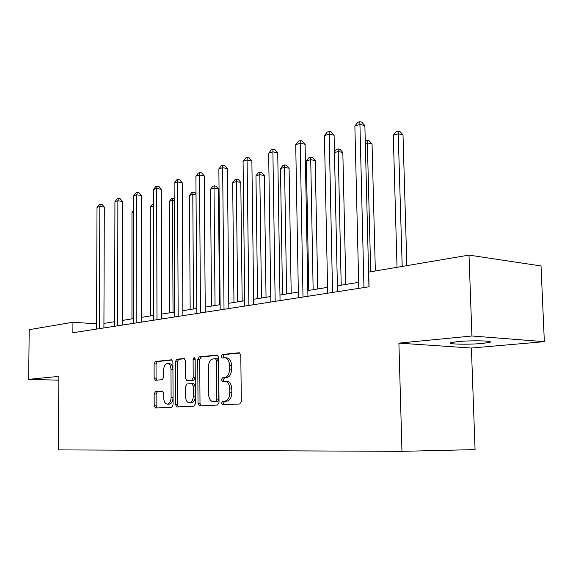 <?xml version="1.0" encoding="UTF-8"?>
<svg xmlns="http://www.w3.org/2000/svg" width="573" height="573" viewBox="0 0 573 573"><rect width="100%" height="100%" fill="white"/><g stroke="black" fill="none" stroke-linecap="round" stroke-linejoin="round"><path stroke-width="0.86" d="M221.572 403.091L222.661 404.803L239.715 403.994L241.319 401.336L240.789 355.117L239.242 352.724L222.217 354.501L221.135 356.363L222.181 358.003L224.709 357.774C227.61 358.182 229.221 360.711 229.544 365.359L229.58 369.155C229.315 374.097 227.653 376.927 224.595 377.657L222.431 377.822L221.357 379.67L222.424 381.346L224.838 381.174C227.803 381.597 229.451 384.182 229.78 388.931L229.823 392.749C229.558 397.705 227.889 400.506 224.824 401.15L222.653 401.265L221.572 403.091M225.074 381.181L226.844 381.238C229.802 381.654 231.456 384.239 231.786 388.981L231.829 392.791C231.564 397.741 229.895 400.541 226.829 401.186L224.659 401.301L223.577 403.12L224.287 404.724M239.922 352.961L224.208 354.601L223.133 356.463L223.628 357.867M225.024 357.788L226.707 357.867C229.608 358.275 231.22 360.804 231.542 365.445L231.585 369.234C231.32 374.169 229.658 376.998 226.593 377.722L224.43 377.894L223.355 379.734L223.943 381.238M482.573 343.435L489.865 342.296C494.549 340.763 471.042 340.255 457.505 341.623L450.607 342.733C446.353 344.266 469.058 344.738 482.573 343.435M155.498 391.545L154.166 393.966L154.194 405.727L155.512 407.997L171.692 407.231L173.082 404.774L172.903 362.014L171.585 359.794L155.433 361.477L154.101 363.927L154.13 378.051L155.419 380.264L162.288 379.706L163.649 377.249L163.62 370.158C163.857 366.176 165.139 363.962 167.474 363.518C169.601 363.841 170.768 365.825 170.983 369.478L171.098 397.562C170.869 401.501 169.615 403.686 167.323 404.115C165.131 403.779 163.928 401.737 163.713 397.999L163.699 393.343L162.374 391.08L155.498 391.545L157.439 391.588L156.107 394.002L156.135 405.756L157.066 407.926M58.883 376.382L28.65 379.34L29.209 329.668L72.936 322.255L72.864 332.763L369.062 286.779L368.69 272.111L469.008 255.107L471.93 335.993L398.901 343.134L401.967 451.331L58.296 449.898L58.883 376.382M198.029 403.521L199.504 405.906L217.489 405.054L219.029 402.461L218.621 357.373L217.146 355.031L199.196 356.907L197.728 359.493L198.029 403.521L200.013 403.55L201.059 405.834M193.982 406.171L176.928 406.98L175.539 404.653L175.352 361.771L176.742 359.25L183.99 358.497L185.351 360.754L185.444 378.302L186.898 380.601L191.762 380.221L193.208 377.671L193.094 359.235L194.175 357.43L195.149 359.027L195.436 403.65L193.982 406.171M401.967 451.331L475.06 449.604L471.4 348.033L544.35 341.666L471.93 335.993M544.35 341.666L541.027 265.951L469.008 255.107M28.65 379.34L58.854 380.193M96.551 323.831L72.936 322.255M358.662 282.353L337.382 285.784M327.577 287.367L307.823 290.547M298.332 292.08L279.961 295.038M270.764 296.52L253.66 299.278M244.735 300.718L228.785 303.289M220.118 304.686L205.22 307.085M196.804 308.439L182.88 310.688M174.686 312.006L161.65 314.104M153.679 315.394L141.467 317.356M133.702 318.609L122.25 320.457M114.686 321.675L103.928 323.408M398.901 343.134L471.4 348.033M217.797 355.267L201.166 357L199.705 359.586L200.013 403.55M215.756 401.623L216.823 399.811L216.479 360.324L215.448 358.691L213.156 358.92C210.198 359.694 208.593 362.487 208.343 367.3L208.558 394.038C208.866 398.744 210.477 401.315 213.392 401.737L217.754 401.652L218.822 399.839L216.823 399.811M215.577 358.705L217.439 358.784L218.471 360.417L218.822 399.839M215.104 401.759L213.521 401.737M217.754 401.652L215.512 401.766M184.592 358.727L178.697 359.335L177.301 361.85L177.501 404.681L178.489 406.909M188.682 380.651L193.738 380.279L195.185 377.736L195.064 359.328L193.094 359.235M195.128 358.719L195.064 359.328M185.545 396.58C185.781 400.42 187.056 402.511 189.362 402.855C191.776 402.418 193.101 400.169 193.33 396.122L193.266 385.944L191.783 383.616L186.92 383.982L185.494 386.496L185.545 396.58M189.362 402.855L191.339 402.883C193.753 402.447 195.078 400.205 195.307 396.158L193.33 396.122M191.962 383.624L193.817 383.674L195.243 385.994L195.307 396.158M162.839 391.223L157.439 391.588M167.323 404.115L169.279 404.144C171.513 403.743 172.774 401.63 173.053 397.798M172.931 369.341C172.666 365.81 171.499 363.898 169.422 363.597L167.667 363.526M172.172 360.016L157.367 361.563L156.035 364.005L156.071 378.116L156.844 380.15M406.851 265.643L403.005 134.884L398.364 133.76L393.286 135.257L397.032 267.312M402.203 266.431L398.135 131.095L399.983 131.554L403.005 134.884M393.286 135.257L396.101 131.704L398.135 131.095M368.948 286.794L364.872 125.594L359.937 124.391L363.97 287.567M354.873 125.988L357.788 122.314L359.808 121.669L359.937 124.391L354.873 125.988L358.805 288.369M359.808 121.669L361.785 122.156L364.872 125.594M375.344 270.986L372.042 143.959L367.422 142.892L365.323 143.515M370.71 271.774L367.279 140.285L369.127 140.714L372.042 143.959M365.266 140.979L367.279 140.285M345.834 284.423L342.826 152.511L338.228 151.508L334.467 152.626M341.207 285.168L338.177 148.951L340.011 149.352L342.826 152.511M334.453 151.909L336.365 149.489L338.177 148.951M337.511 291.678L334.088 135.228L329.174 134.096L332.555 292.445M324.418 135.593L327.24 132.034L329.146 131.432L329.174 134.096L324.418 135.593L327.699 293.197M329.146 131.432L331.108 131.883L334.088 135.228M307.93 296.27L305.087 144.296L300.209 143.236L303.002 297.036M295.725 144.647L298.469 141.187L300.266 140.621L300.209 143.236L295.725 144.647L298.433 297.745M300.266 140.621L302.215 141.044L305.087 144.296M317.75 288.95L315.214 160.598L310.645 159.652L306.369 160.92L308.804 290.389M313.152 289.687L310.673 157.138L312.5 157.525L315.214 160.598M306.369 160.92L308.962 157.654L310.673 157.138M291.191 293.226L289.079 168.254L284.545 167.359L280.491 168.555L282.503 294.629M286.622 293.963L284.545 167.359L284.638 164.895L286.45 165.253L289.079 168.254M280.491 168.555L283.019 165.375L284.638 164.895M266.037 297.28L264.311 175.51L259.805 174.665L255.959 175.796L257.592 298.64M261.496 298.017L259.805 174.665L259.963 172.244L261.761 172.58L264.311 175.51M255.959 175.796L258.423 172.702L259.963 172.244M280.054 300.596L277.733 152.855L272.891 151.852L275.162 301.355M268.658 153.192L271.33 149.825L273.02 149.288L272.891 151.852L268.658 153.192L270.843 302.028M273.02 149.288L274.954 149.689L277.733 152.855M253.732 304.686L251.876 160.941L247.078 159.996L248.875 305.438M243.074 161.257L245.674 157.99L247.278 157.475L247.078 159.996L243.074 161.257L244.8 306.068M247.278 157.475L249.198 157.862L251.876 160.941M228.835 308.546L227.409 168.591L222.653 167.703L224.022 309.298M218.865 168.899L221.393 165.712L222.911 165.232L222.653 167.703L218.865 168.899L220.168 309.893M222.911 165.232L224.817 165.59L227.409 168.591M205.263 312.206L204.217 175.847L199.504 175.001L200.493 312.951M195.909 176.14L198.38 173.039L199.819 172.58L199.504 175.001L195.909 176.14L196.84 313.517M199.819 172.58L201.703 172.917L204.217 175.847M182.902 315.68L182.207 182.737L177.537 181.935L178.182 316.411M174.12 183.009L176.534 179.986L177.902 179.557L177.537 181.935L174.12 183.009L174.708 316.955M177.902 179.557L179.764 179.879L182.207 182.737M161.665 318.975L161.285 189.276L156.665 188.517L156.988 319.705M153.414 189.548L155.77 186.597L157.066 186.182L156.665 188.517L153.414 189.548L153.693 320.214M157.066 186.182L158.914 186.49L161.285 189.276M141.474 322.112L141.373 195.508L136.804 194.784L136.84 322.828M133.71 195.765L136.009 192.886L137.241 192.492L136.804 194.784L133.71 195.765L133.702 323.315M137.241 192.492L139.067 192.779L141.373 195.508M242.171 301.126L240.796 182.393L236.327 181.598L232.674 182.672L233.963 302.451M237.666 301.856L236.327 181.598L236.542 179.22L238.325 179.542L240.796 182.393M232.674 182.672L235.08 179.657L236.542 179.22M219.509 304.779L218.442 188.94L214.016 188.18L210.542 189.212L211.516 306.068M215.04 305.502L214.016 188.18L214.273 185.845L216.042 186.153L218.442 188.94M210.542 189.212L212.884 186.261L214.273 185.845M193.516 308.969L192.786 194.455L189.477 195.429L190.164 309.513M196.038 194.985L192.786 194.455L193.087 192.156L194.841 192.449L196.03 193.839M189.477 195.429L191.769 192.549L193.087 192.156M173.025 312.271L172.559 200.421L169.4 201.352L169.83 312.786M174.199 200.686L172.559 200.421L172.903 198.172L174.192 198.373M169.4 201.352L171.642 198.544L172.903 198.172M153.492 315.422L153.263 206.122L150.255 207.011L150.448 315.909M153.449 206.144L153.449 205.048M150.255 207.011L152.439 204.26L153.449 203.967M122.242 325.099L122.4 201.438L117.88 200.758L117.666 325.808M114.929 201.689L117.178 198.874L118.353 198.502L117.88 200.758L114.929 201.689L114.672 326.273M118.353 198.502L120.158 198.774L122.4 201.438M133.71 211.895L131.969 212.404L131.948 318.896M131.969 212.404L133.71 210.227M103.914 327.942L104.3 207.104L99.831 206.452L99.38 328.644M97.016 207.34L99.215 204.59L100.339 204.232L99.831 206.452L97.016 207.34L96.529 329.088M100.339 204.232L102.123 204.497L104.3 207.104M226.829 401.186L224.824 401.15M231.829 392.791L229.823 392.749M231.786 388.981L229.78 388.931M224.43 377.894L222.431 377.822M226.593 377.722L224.595 377.657M231.585 369.234L229.58 369.155M231.542 365.445L229.544 365.359M224.208 354.601L222.217 354.501M224.659 401.301L222.653 401.265M199.705 359.586L197.728 359.493M201.166 357L199.196 356.907M218.471 360.417L216.479 360.324M177.501 404.681L175.539 404.653M177.301 361.85L175.352 361.771M178.697 359.335L176.742 359.25M188.868 380.658L186.898 380.601M193.738 380.279L191.762 380.221M195.185 377.736L193.208 377.671M195.243 385.994L193.266 385.944M173.053 397.598L171.098 397.562M172.931 369.549L170.983 369.478M156.071 378.116L154.13 378.051M156.035 364.005L154.101 363.927M157.367 361.563L155.433 361.477M156.135 405.756L154.194 405.727M156.107 394.002L154.166 393.966M489.843 341.623L489.865 342.296M217.439 358.784L215.448 358.691M215.391 401.773L213.392 401.737M188.811 380.658L186.841 380.601M193.817 383.674L191.848 383.616"/></g></svg>

